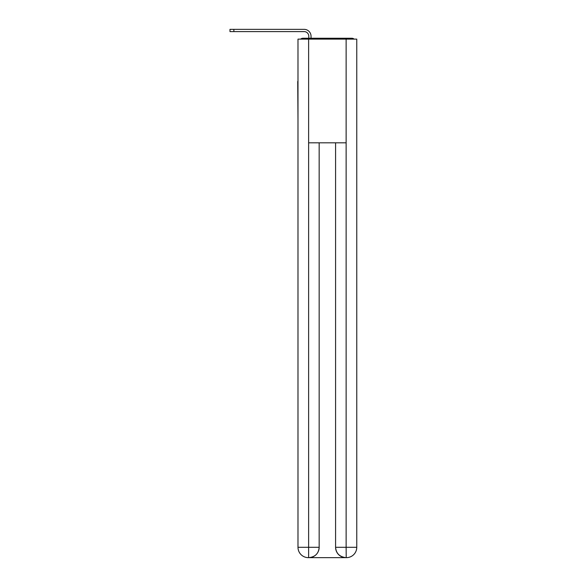 <?xml version="1.0" encoding="UTF-8"?>
<svg xmlns="http://www.w3.org/2000/svg" width="587" height="587" viewBox="0 0 587 587"><rect width="100%" height="100%" fill="white"/><g stroke="black" fill="none" stroke-linecap="round" stroke-linejoin="round"><path stroke-width="0.88" d="M356.764 120.005L356.764 47.07M297.991 81.461L297.991 47.07M297.734 81.461L297.991 120.005M354.122 39.116A3.456 3.456 0 0 0 351.833 38.25L302.921 38.25A3.456 3.456 0 0 0 300.632 39.116M302.921 38.25L308.799 38.25L308.799 36.262A4.667 4.667 0 0 0 304.132 31.595L229.979 31.595L229.979 29.35L304.132 29.35A6.912 6.912 0 0 1 311.044 36.262L311.044 38.25L313.898 38.25M340.856 38.25L351.833 38.25M308.623 39.116L297.991 39.116L297.991 547.282A10.368 10.368 0 0 0 308.366 557.65L345.956 557.65A10.368 10.368 0 0 1 335.588 547.282L335.588 142.824L335.588 547.282C336.116 553.394 339.572 556.85 345.956 557.65L346.389 557.65A10.368 10.368 0 0 0 356.764 547.282L356.764 39.116L308.623 39.116L308.623 142.824L346.132 142.824L346.132 39.116M319.167 142.824L319.167 547.282A10.368 10.368 0 0 1 308.799 557.65C315.212 556.982 318.668 553.519 319.167 547.282L319.167 142.824M335.588 547.282L346.132 547.282L346.213 557.65M297.991 547.282A10.368 10.368 0 0 0 308.366 557.65A10.368 10.368 0 0 1 297.991 547.282L308.623 547.282L308.623 557.65M308.799 36.262A4.667 4.667 0 0 0 304.132 31.595A4.667 4.667 0 0 1 308.799 36.262A4.667 4.667 0 0 0 304.132 31.595A4.667 4.667 0 0 1 308.799 36.262A4.667 4.667 0 0 0 304.132 31.595A4.667 4.667 0 0 1 308.799 36.262A4.667 4.667 0 0 0 304.132 31.595A4.667 4.667 0 0 1 308.799 36.262M233.868 29.35L304.132 29.35L233.868 29.35L304.132 29.35L233.868 29.35L304.132 29.35L233.868 29.35L304.132 29.35L233.868 29.35L233.868 31.595M319.167 547.282L308.623 547.282L308.623 142.824M346.132 142.824L346.132 547.282L356.764 547.282"/></g></svg>
